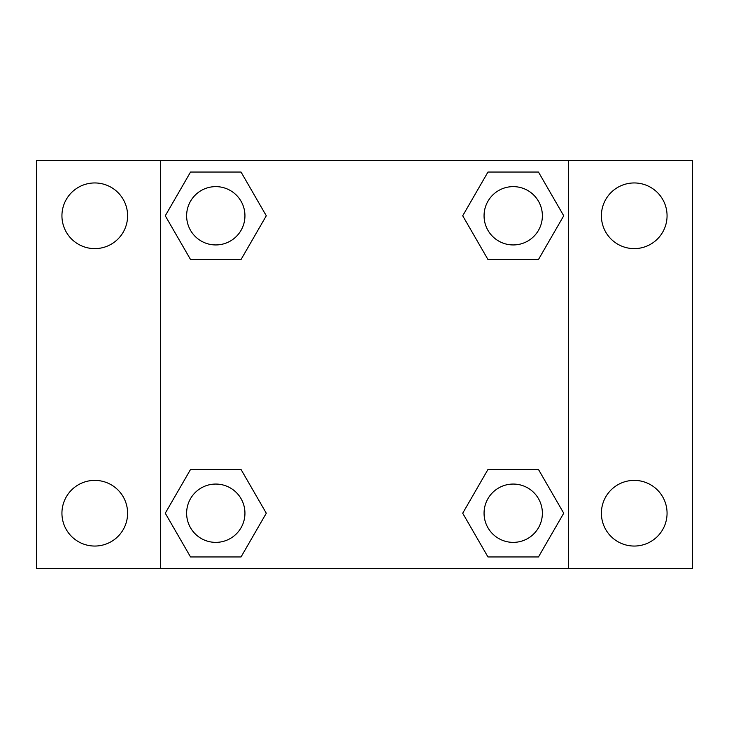 <?xml version="1.0" encoding="UTF-8"?>
<svg xmlns="http://www.w3.org/2000/svg" width="729" height="729" viewBox="0 0 729 729"><rect width="100%" height="100%" fill="white"/><g stroke="black" fill="none" stroke-linecap="round" stroke-linejoin="round"><path stroke-width="1.09" d="M36.45 160.38L692.55 160.38L692.55 568.62L36.45 568.62L36.45 160.38M634.23 182.952A32.832 32.832 0 0 1 667.062 215.784A32.832 32.832 0 0 1 634.23 248.616A32.832 32.832 0 0 1 601.398 215.784A32.832 32.832 0 0 1 634.23 182.952M634.23 480.384A32.832 32.832 0 0 1 667.062 513.216A32.832 32.832 0 0 1 634.23 546.048A32.832 32.832 0 0 1 601.398 513.216A32.832 32.832 0 0 1 634.23 480.384M94.77 480.384A32.832 32.832 0 0 1 127.602 513.216A32.832 32.832 0 0 1 94.77 546.048A32.832 32.832 0 0 1 61.938 513.216A32.832 32.832 0 0 1 94.77 480.384M94.77 182.952A32.832 32.832 0 0 1 127.602 215.784A32.832 32.832 0 0 1 94.77 248.616A32.832 32.832 0 0 1 61.938 215.784A32.832 32.832 0 0 1 94.77 182.952M190.533 469.476L241.035 469.476L266.295 513.216L241.035 556.956L190.533 556.956L165.273 513.216L190.533 469.476L241.035 469.476L190.533 469.476M487.965 172.044L538.467 172.044L563.727 215.784L538.467 259.524L487.965 259.524L462.705 215.784L487.965 172.044L538.467 172.044L487.965 172.044M160.38 568.62L160.38 160.38M568.62 160.38L568.62 568.62M190.533 172.044L241.035 172.044L266.295 215.784L241.035 259.524L190.533 259.524L165.273 215.784L190.533 172.044L241.035 172.044L190.533 172.044M487.965 469.476L538.467 469.476L563.727 513.216L538.467 556.956L487.965 556.956L462.705 513.216L487.965 469.476L538.467 469.476L487.965 469.476M538.467 556.956L487.965 556.956L538.467 556.956M542.376 513.216A29.16 29.16 0 0 0 498.636 487.965A29.16 29.16 0 0 0 498.636 538.467A29.16 29.16 0 0 0 542.376 513.216M241.035 556.956L190.533 556.956L241.035 556.956M244.944 513.216A29.16 29.16 0 0 0 201.204 487.965A29.16 29.16 0 0 0 201.204 538.467A29.16 29.16 0 0 0 244.944 513.216M538.467 259.524L487.965 259.524L538.467 259.524M542.376 215.784A29.16 29.16 0 0 0 498.636 190.533A29.16 29.16 0 0 0 498.636 241.035A29.16 29.16 0 0 0 542.376 215.784M241.035 259.524L190.533 259.524L241.035 259.524M244.944 215.784A29.16 29.16 0 0 0 201.204 190.533A29.16 29.16 0 0 0 201.204 241.035A29.16 29.16 0 0 0 244.944 215.784"/></g></svg>
